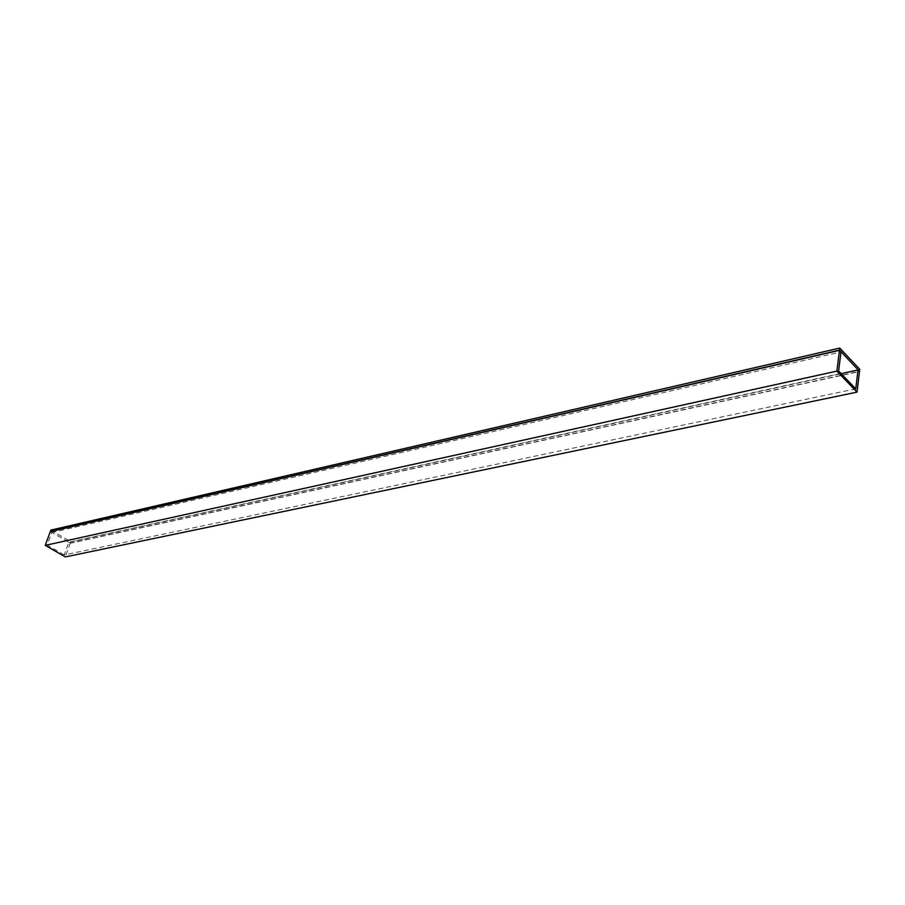 <?xml version="1.0" encoding="UTF-8"?>
<svg xmlns="http://www.w3.org/2000/svg" width="905" height="905" viewBox="0 0 905 905"><rect width="100%" height="100%" fill="white"/><g stroke="black" fill="none" stroke-linecap="round" stroke-linejoin="round"><path stroke-width="0.68" stroke-dasharray="4.53 3.39" d="M50.85 530.104L70.782 541.756L70.285 543.113L859.309 371.367M70.782 541.756L859.75 369.285M50.522 531.563L70.285 543.113M855.757 388.856L64.244 554.923L68.746 542.4L70.239 543.272L65.318 556.926M70.239 543.272L859.479 371.548M68.746 542.4L841.186 373.652M64.244 554.923L47.184 545.082L51.8 532.502L50.295 531.62M51.8 532.502L841.005 351.966M47.184 545.082L838.618 370.971"/><path stroke-width="1.36" d="M50.522 531.563L50.85 530.104L839.772 348.074L859.75 369.285L859.309 371.367M50.352 531.473L839.512 350.133L859.512 371.322M839.772 348.074L839.512 350.133M841.186 373.652L857.997 369.987L859.479 371.548L857.035 392.137L65.318 556.926L45.25 545.364L836.865 371.118L857.035 392.137M45.25 545.364L50.295 531.62L839.478 350.359L841.005 351.966L838.618 370.971L855.757 388.856L857.997 369.987M839.478 350.359L836.865 371.118"/></g></svg>
